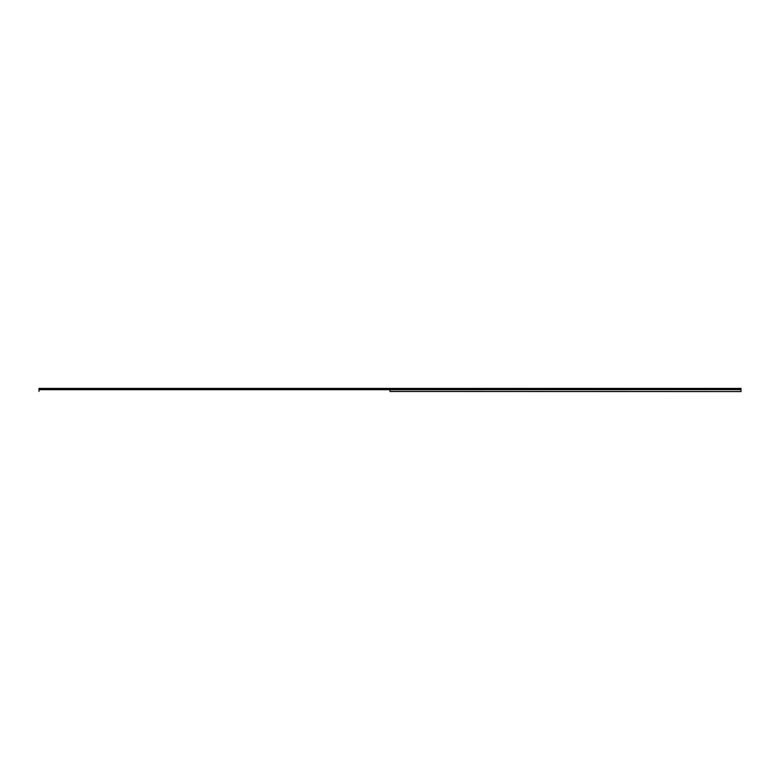 <?xml version="1.0" encoding="UTF-8"?>
<svg xmlns="http://www.w3.org/2000/svg" width="780" height="780" viewBox="0 0 780 780"><rect width="100%" height="100%" fill="white"/><g stroke="black" fill="none" stroke-linecap="round" stroke-linejoin="round"><path stroke-width="1.17" d="M390.039 388.791L39 388.43L741 388.43L390 388.869L741 388.84L741 389.639L389.961 389.688L390 391.462L741 391.57L389.961 391.385M39 388.791L39 391.385M390.039 391.385L390.039 389.688L741 389.639M741 389.688L741 391.385M389.961 388.537L39 388.537M390 391.462L390 389.61M39 389.639L390.039 389.688M389.961 388.791L39 388.84M741 388.537L390.039 388.537M39 389.688L389.961 389.688"/></g></svg>
